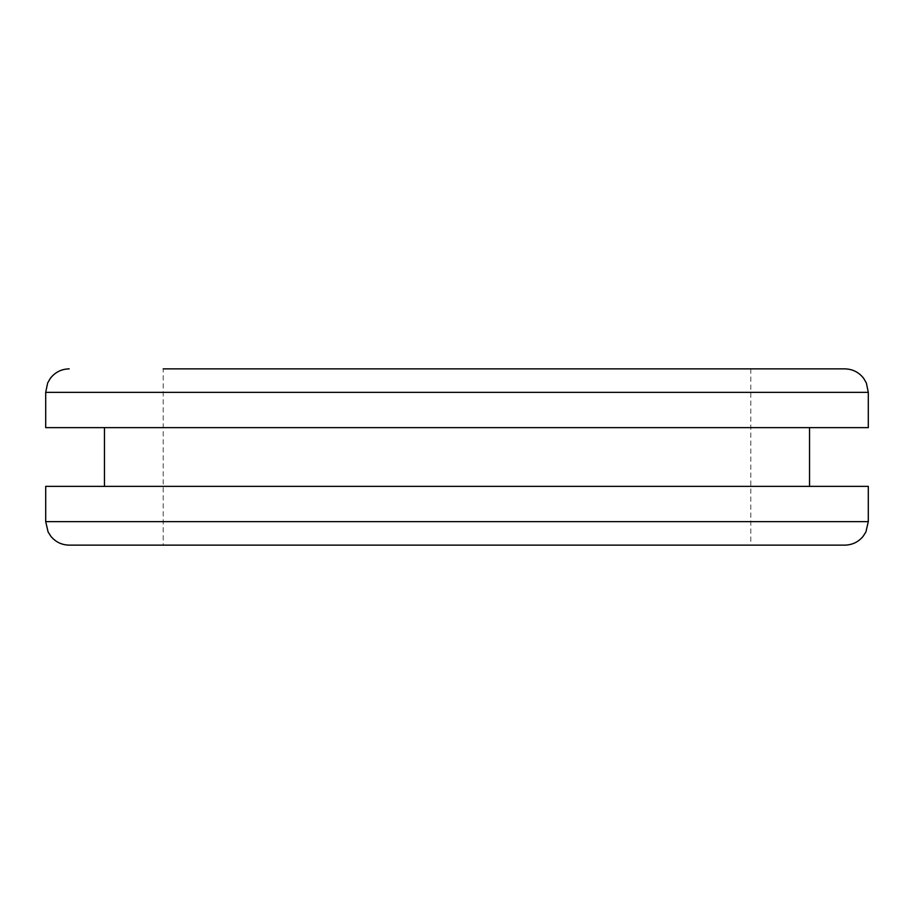 <?xml version="1.0" encoding="UTF-8"?>
<svg xmlns="http://www.w3.org/2000/svg" width="914" height="914" viewBox="0 0 914 914"><rect width="100%" height="100%" fill="white"/><g stroke="black" fill="none" stroke-linecap="round" stroke-linejoin="round"><path stroke-width="0.69" stroke-dasharray="4.57 3.43" d="M69.201 545.132L844.799 545.132M45.7 486.374L868.3 486.374M457 545.132L750.782 545.132L457 545.132M457 486.374L809.541 486.374L457 486.374M844.799 368.868L163.218 368.868L750.782 368.868L163.218 368.868L163.218 545.132M45.7 427.626L868.3 427.626M868.3 521.631L45.7 521.631M45.7 392.369L868.3 392.369M750.782 368.868L750.782 545.132"/><path stroke-width="1.37" d="M844.799 545.132L69.201 545.132C61.832 544.984 55.754 542.093 50.978 536.472L48.099 531.971L45.7 521.631L868.3 521.631L865.901 531.971L863.022 536.472C858.246 542.093 852.168 544.984 844.799 545.132M868.3 521.631L868.3 486.374L45.7 486.374L45.7 521.631M163.218 368.868L844.799 368.868C852.613 369.05 858.909 372.227 863.707 378.407L866.369 383.035L868.3 392.369L45.7 392.369L47.631 383.035L50.293 378.407C55.091 372.227 61.387 369.05 69.201 368.868M868.3 392.369L868.3 427.626L45.7 427.626L45.7 392.369M104.459 427.626L104.459 486.374M809.541 427.626L809.541 486.374"/></g></svg>
